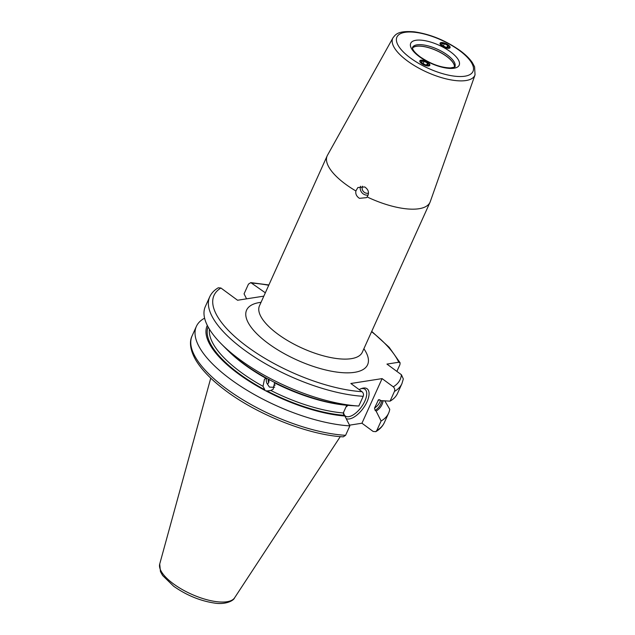 <?xml version="1.0" encoding="UTF-8"?>
<svg xmlns="http://www.w3.org/2000/svg" width="635" height="635" viewBox="0 0 635 635"><rect width="100%" height="100%" fill="white"/><g stroke="black" fill="none" stroke-linecap="round" stroke-linejoin="round"><path stroke-width="0.95" d="M390.065 401.153A105.45 39.33 24.3 0 0 397.55 393.343L401.939 383.619A105.45 39.33 -155.7 0 1 394.454 391.43L390.065 401.153L380.873 400.606L379.889 399.883L378.015 400.375A92.924 34.655 24.3 0 0 379.071 399.613M363.204 396.311A105.45 39.33 -155.7 0 1 254.548 357.029A105.45 39.33 -155.7 0 1 209.725 296.831L205.335 306.554A105.45 39.33 24.3 0 0 221.186 343.757A105.45 39.33 24.3 0 0 358.815 406.035L363.204 396.311C363.831 394.51 363.434 392.97 362.013 391.7L350.845 383.492L382.095 378.611L393.263 386.818C394.684 388.088 395.081 389.628 394.454 391.43M396.875 371.396L399.915 364.68L400.098 362.783L398.772 362.244L386.945 364.093L401.415 374.729A102.132 38.092 -155.7 0 1 393.263 386.818M246.578 298.839L244.062 293.862L248.452 284.139L250.793 282.615L265.343 292.806M378.484 399.804L374.531 408.091L375.142 410.408A94.583 35.274 24.3 0 0 381.802 400.661M381.103 420.997A105.45 39.33 24.3 0 0 388.588 413.187L384.326 422.632A105.45 39.33 -155.7 0 1 376.841 430.435L381.103 420.997L376.126 411.131L375.142 410.408M376.841 430.435L375.769 431.665L373.118 431.443L361.95 423.228L382.095 378.611M209.725 296.831C211.463 293.076 214.312 290.068 218.273 287.79L220.932 288.02L237.561 300.244L263.835 296.14M192.111 335.844A105.45 39.33 24.3 0 0 236.934 396.042A105.45 39.33 24.3 0 0 345.591 435.324L343.257 436.848C307.919 435.023 255.46 413.964 223.258 388.795C210.756 379.174 201.668 369.713 195.993 360.418C188.936 348.274 189.881 340.201 192.111 335.844L196.374 326.398A105.45 39.33 24.3 0 1 203.851 318.587L204.724 318.643M401.939 383.619L403.32 378.936L401.415 374.729M388.588 413.187A105.45 39.33 24.3 0 0 389.747 409.273L384.77 400.836M221.186 343.757L226.354 348.98A95.901 35.766 -155.7 0 0 267.446 378.666L272.78 381.5A95.901 35.766 -155.7 0 0 349.623 405.487L358.815 406.035M207.312 325.39A95.901 35.766 24.3 0 0 264.438 390.136L264.843 389.779L263.009 386.318L264.462 379.23L266.47 378.127M274.653 382.453L273.185 389.231L270.835 390.469L266.263 391.104A95.901 35.766 24.3 0 0 344.868 416.012L343.892 415.29L343.281 412.972L346.781 405.233M376.126 411.131A95.901 35.766 24.3 0 0 383.08 400.741M196.374 326.398A105.45 39.33 24.3 0 0 241.197 386.604A105.45 39.33 24.3 0 0 349.853 425.879L344.868 416.012M266.263 391.104L264.438 390.136M345.591 435.324L349.853 425.879M349.504 425.172L361.95 423.228M275.138 384.945L274.026 385.421L273.344 387.326L269.446 387.088L267.494 384.223L268.748 382.619L269.145 379.381M268.748 382.619A4.977 4.556 48.9 0 1 268.327 379.008M274.026 385.421A4.977 4.556 -131.1 0 0 275.138 385.088M267.494 384.223A6.636 6.072 48.9 0 1 266.66 378.23M273.344 387.326A6.636 6.072 -131.1 0 0 274.693 387.136M454.438 67.056A23.185 8.652 24.3 0 0 446.595 56.388A23.185 8.652 -155.7 0 0 412.464 48.101M412.448 47.99A23.265 8.676 -155.7 0 1 446.659 56.34A23.265 8.676 24.3 0 1 454.533 66.993M423.164 64.532A5.477 2.04 -155.7 0 1 419.846 60.825A5.477 2.04 -155.7 0 1 426.506 61.619A5.477 2.04 -155.7 0 1 429.824 65.334A5.477 2.04 -155.7 0 1 423.164 64.532M446.738 43.982A5.477 2.04 24.3 0 0 440.079 43.188A5.477 2.04 24.3 0 0 443.397 46.895A5.477 2.04 24.3 0 0 450.056 47.688A5.477 2.04 24.3 0 0 446.738 43.982M355.886 190.968A56.42 21.042 24.3 0 1 345.599 184.221A56.42 21.042 -155.7 0 1 327.184 155.845A56.42 21.042 -155.7 0 1 327.477 155.25L392.97 37.83A45.045 16.804 -155.7 0 0 407.44 60.96A45.045 16.804 -155.7 0 0 449.04 79.526A45.045 16.804 -155.7 0 0 475.036 74.882L430.268 201.66A56.42 21.042 24.3 0 1 430.022 202.279A56.42 21.042 24.3 0 1 367.141 196.945L366.458 197.644L359.466 198.342C356.56 196.413 355.37 193.953 355.886 190.968L357.838 187.555L364.728 186.944C368.697 189.698 369.499 193.032 367.141 196.945M360.537 186.253A6.636 6.072 -131.1 0 0 364.014 194.381A6.636 6.072 48.9 0 0 368.189 195.064M368.522 193.127A4.977 4.556 48.9 0 1 364.934 192.722A4.977 4.556 -131.1 0 1 362.49 186.214M428.712 63.516A5.477 2.04 -155.7 0 1 428.879 63.675A5.477 2.04 -155.7 0 1 429.752 65.461M419.798 60.968A5.477 2.04 -155.7 0 1 421.711 60.436A5.477 2.04 -155.7 0 1 421.942 60.452M428.569 63.365A4.913 1.834 24.3 0 1 428.442 65.643A4.913 1.834 24.3 0 1 423.339 64.381A4.913 1.834 -155.7 0 1 420.346 61.674A4.913 1.834 -155.7 0 1 422.148 60.46A4.913 1.834 -155.7 0 1 426.331 61.77A4.913 1.834 24.3 0 1 428.569 63.365L428.879 63.675M427.514 63.079L424.172 61.309L421.489 61.301L422.148 63.071L425.498 64.841L428.18 64.849L427.514 63.079L426.72 64.849M424.172 61.309L423.14 63.595M442.174 42.815A5.477 2.04 24.3 0 0 441.944 42.799A5.477 2.04 24.3 0 0 440.031 43.331M449.985 47.823A5.477 2.04 24.3 0 0 449.112 46.037A5.477 2.04 24.3 0 0 448.945 45.879M442.381 42.823A4.913 1.834 24.3 0 1 446.564 44.133A4.913 1.834 -155.7 0 1 448.81 45.728A4.913 1.834 -155.7 0 1 448.675 48.006A4.913 1.834 -155.7 0 1 443.571 46.744A4.913 1.834 24.3 0 1 440.579 44.037A4.913 1.834 24.3 0 1 442.381 42.823L441.944 42.799M445.73 47.204L442.381 45.434L441.722 43.664L444.405 43.672L447.754 45.442L448.413 47.212L445.73 47.204M444.405 43.672L443.373 45.958M447.754 45.442L446.953 47.212M359.164 389.604A18.256 8.39 -53.7 0 1 362.085 388.342A18.256 8.39 -53.7 0 1 363.299 388.064A18.256 8.39 -53.7 0 1 367.006 401.836A18.256 8.39 -53.7 0 1 349.361 418.933A18.256 8.39 -53.7 0 1 346.186 418.6M343.757 415.179A18.256 8.39 -53.7 0 1 343.583 413.512A18.256 8.39 -53.7 0 1 343.638 412.186M361.188 388.652A16.589 7.628 126.3 0 1 361.482 388.596A16.589 7.628 -53.7 0 1 364.974 389.255A16.589 7.628 -53.7 0 1 363.26 404.162A16.589 7.628 -53.7 0 1 348.813 416.663A16.589 7.628 126.3 0 1 345.321 415.996A16.589 7.628 126.3 0 1 343.606 412.575M398.772 362.244A102.132 38.092 24.3 0 0 371.586 331.692M268.748 285.266A102.132 38.092 24.3 0 0 252.182 283.139M220.932 288.02A102.132 38.092 24.3 0 0 247.364 346.758A102.132 38.092 24.3 0 0 362.013 391.7M261.048 302.316A66.373 24.757 24.3 0 0 268.28 343.487A66.373 24.757 24.3 0 0 343.575 372.745A66.373 24.757 24.3 0 0 363.887 348.75M265.954 378.301A92.924 34.655 -155.7 0 1 229.013 351.584M346.766 405.257A92.924 34.655 -155.7 0 1 274.884 383.032M374.531 408.091A92.924 34.655 24.3 0 0 379.905 401.971L380.611 400.407M209.463 329.255A92.924 34.655 24.3 0 0 263.009 386.318M270.835 390.469A92.924 34.655 24.3 0 0 343.281 412.972M264.843 389.779A94.583 35.274 -155.7 0 1 208.097 326.898M343.892 415.29A94.583 35.274 -155.7 0 1 266.668 390.747M159.718 564.007L160.457 571.619L162.608 575.485L173.625 586.216C186.476 595.249 200.073 600.869 214.424 603.059C224.861 604.861 233.505 601.02 234.593 597.821A41.148 15.351 -155.7 0 1 173.458 583.859A41.148 15.351 -155.7 0 1 159.718 564.007L210.749 378.142M454.89 66.635A23.265 8.676 24.3 0 0 447.294 54.935A23.265 8.676 -155.7 0 0 412.48 47.49L412.647 48.744C413.345 50.84 415.83 53.53 420.1 56.817C430.649 63.929 440.722 67.627 450.326 67.929C454.303 67.246 455.819 66.81 454.89 66.635M419.402 56.69A26.583 9.914 -155.7 0 1 415.925 40.275A26.583 9.914 -155.7 0 1 450.501 51.824A26.583 9.914 24.3 0 1 453.977 68.239A26.583 9.914 24.3 0 1 419.402 56.69M410.543 58.071A41.735 15.565 -155.7 0 1 405.082 32.314A41.735 15.565 -155.7 0 1 459.359 50.443A41.735 15.565 -155.7 0 1 464.82 76.208A41.735 15.565 -155.7 0 1 410.543 58.071M259.445 305.856L259.477 305.784A56.42 21.042 24.3 0 0 277.9 334.161A56.42 21.042 24.3 0 0 362.315 352.219L362.283 352.29M345.964 407.043A16.589 7.628 126.3 0 0 347.972 405.344M250.793 282.615L268.883 284.956M371.721 331.391L389.16 347.305L400.098 362.783M384.326 422.632C382.587 426.379 379.73 429.395 375.769 431.665M234.593 597.821L340.273 436.626M475.036 74.882L474.599 66.858L472.416 62.738C469.654 58.65 465.534 54.594 460.058 50.578C445.627 40.45 430.427 34.211 414.433 31.845C397.264 30.369 395.327 34.973 392.97 37.83M259.477 305.784L327.184 155.845M362.315 352.219L430.022 202.279M422.148 60.46L421.711 60.436"/></g></svg>
